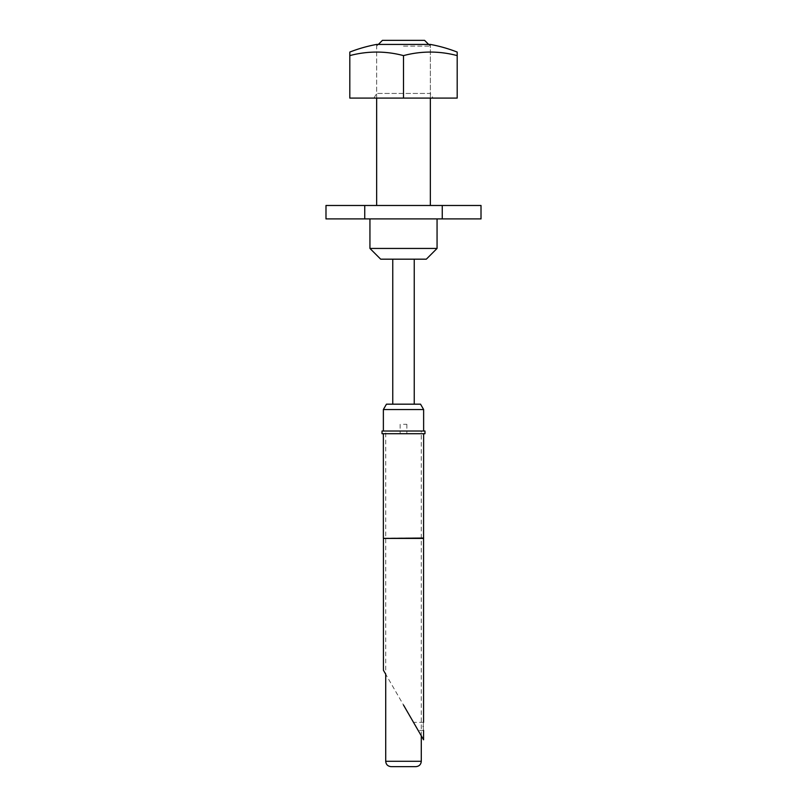 <?xml version="1.0" encoding="UTF-8"?>
<svg xmlns="http://www.w3.org/2000/svg" width="807" height="807" viewBox="0 0 807 807"><rect width="100%" height="100%" fill="white"/><g stroke="black" fill="none" stroke-linecap="round" stroke-linejoin="round"><path stroke-width="0.61" stroke-dasharray="4.04 3.03" d="M424.976 431.019L382.024 431.019M424.976 433.702L382.024 433.702M415.817 726.371C418.581 731.152 418.581 731.152 415.817 726.371C418.581 731.152 418.581 731.152 415.817 726.371C413.063 721.589 413.063 721.589 415.817 726.371C413.063 721.589 413.063 721.589 415.817 726.371M423.161 726.371C423.604 731.566 423.604 731.566 423.161 726.371C423.604 721.186 423.604 721.186 423.161 726.371M423.574 538.42L383.426 538.42M423.635 538.037L383.365 538.037M403.5 705.036L423.574 739.797L385.716 674.228L385.716 431.019L423.635 431.019L385.716 431.019M403.5 433.702L383.365 433.702L403.5 433.702M403.5 424.311L406.859 424.311L403.5 424.311M426.318 259.178L380.682 259.178M437.061 248.435L369.939 248.435M403.5 218.909L437.061 218.909L403.5 218.909M415.918 766.65L391.082 766.65M423.635 409.542L383.365 409.542M420.538 404.176L386.462 404.176M424.573 40.35L382.427 40.35M403.5 46.12L430.353 46.12L403.5 46.12M403.5 205.482L430.353 205.482L403.5 205.482M325.988 218.909L364.744 218.909L364.744 205.482L481.012 205.482M364.744 218.909L442.256 218.909L442.256 205.482M442.256 218.909L481.012 218.909M325.988 205.482L364.744 205.482M373.964 98.081L376.647 93.43L430.353 93.43L430.353 44.425L376.647 44.425L376.647 93.43L430.353 93.43L433.036 98.081L373.964 98.081L433.036 98.081M349.804 52.072L349.804 98.081L403.5 98.081L403.5 55.612A137.563 119.133 90 0 0 349.804 55.612M403.5 55.612A137.563 119.133 90 0 1 457.196 55.612L457.196 98.081L403.5 98.081M457.196 52.072L457.196 55.612M421.284 761.283L385.716 761.283M406.859 424.311L406.859 433.702M400.141 424.311L400.141 433.702M423.574 730.406L418.147 730.406M423.574 722.346L413.497 722.346M421.284 735.843L421.284 431.019M428.648 44.425L430.353 46.12L430.353 98.081M376.647 98.081L376.647 46.12L378.352 44.425"/><path stroke-width="1.21" d="M423.161 726.371C423.604 731.566 423.604 731.566 423.161 726.371C423.604 721.186 423.604 721.186 423.161 726.371M385.716 761.283C385.998 764.511 387.794 766.297 391.082 766.65L415.918 766.65C419.206 766.297 421.002 764.511 421.284 761.283L385.716 761.283L385.716 674.228L383.426 670.274L383.426 538.42L423.574 538.42L423.635 433.702M383.426 538.42L423.635 538.037M403.5 433.702L424.976 433.702L424.976 431.019L382.024 431.019L382.024 433.702L403.5 433.702M403.5 705.036L423.574 739.797L403.5 705.036M437.061 248.435L369.939 248.435L380.682 259.178L426.318 259.178L437.061 248.435L437.061 218.909M423.635 409.542L420.538 404.176L386.462 404.176L383.365 409.542L423.635 409.542L423.635 431.019M378.352 44.425L382.427 40.35L424.573 40.35L428.648 44.425M442.256 205.482L442.256 218.909L481.012 218.909L481.012 205.482L325.988 205.482L325.988 218.909L364.744 218.909L364.744 205.482M442.256 218.909L364.744 218.909M376.647 44.425L430.353 44.425A147.681 147.681 0 0 1 457.196 52.072L457.196 55.612A137.563 119.133 -90 0 0 403.5 55.612A137.563 119.133 -90 0 0 349.804 55.612L349.804 52.072A147.681 147.681 0 0 1 376.647 44.425M349.804 55.612L349.804 98.081L403.5 98.081L403.5 55.612M403.5 98.081L457.196 98.081L457.196 55.612M423.574 739.797L423.574 730.406M423.574 722.346L423.574 538.42M383.365 538.037L383.365 433.702M421.284 761.283L421.284 735.843M414.243 404.176L414.243 259.178M392.757 404.176L392.757 259.178M383.365 431.019L383.365 409.542M369.939 248.435L369.939 218.909M430.353 205.482L430.353 98.081M376.647 205.482L376.647 98.081"/></g></svg>
